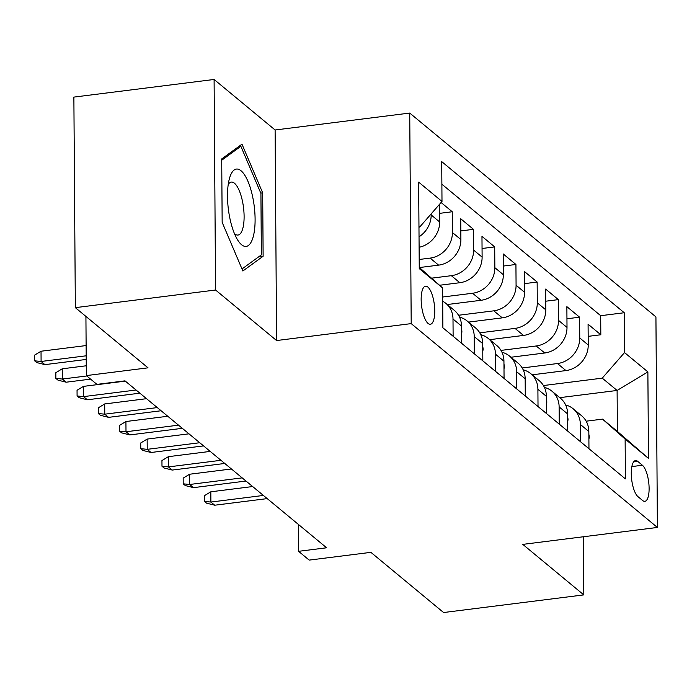 <?xml version="1.0" encoding="UTF-8"?>
<svg xmlns="http://www.w3.org/2000/svg" width="692" height="692" viewBox="0 0 692 692"><rect width="100%" height="100%" fill="white"/><g stroke="black" fill="none" stroke-linecap="round" stroke-linejoin="round"><path stroke-width="1.04" d="M428.08 323.449A19.194 6.41 82.8 0 0 430.346 324.28A19.194 6.41 82.8 0 0 434.628 307.68A19.194 6.41 82.8 0 0 427.829 287.024A19.194 6.41 82.8 0 0 425.563 286.194A19.194 6.41 82.8 0 0 421.281 302.793A19.194 6.41 82.8 0 0 428.08 323.449M214.096 79.468L73.871 97.105L75.341 307.655L215.567 290.017L276.584 340.542L411.204 323.614L409.733 113.064L275.113 129.992L214.096 79.468L215.567 290.017M411.204 323.614L657.4 527.451L655.929 316.901L409.733 113.064M657.4 527.451L522.78 544.379L583.806 594.895L583.399 536.758M583.806 594.895L443.581 612.532L370.886 552.346L309.186 560.105L298.572 551.316L326.615 547.787L124.992 380.851L96.941 384.38L86.336 375.592L148.027 367.833L75.341 307.655M532.174 374.822L565.961 370.575A23.986 21.305 -50.4 0 0 588.235 344.988L588.088 324.219L600.82 334.764L588.174 336.355M522.209 367.98L557.467 363.542A23.986 21.305 -50.4 0 0 579.749 337.964L579.602 317.187L566.947 318.778M579.602 317.187L566.869 306.651L567.008 327.42A23.986 21.305 -50.4 0 1 544.734 352.998L510.947 357.245M489.72 339.677L523.507 335.43A23.986 21.305 -50.4 0 0 545.789 309.843L545.642 289.074L558.375 299.619L545.728 301.21M468.501 322.109L502.288 317.853A23.986 21.305 -50.4 0 0 524.562 292.275L524.415 271.506L537.148 282.051L524.501 283.633M447.274 304.532L481.061 300.285A23.986 21.305 -50.4 0 0 503.335 274.698L503.196 253.929L515.929 264.474L503.274 266.065M439.558 285.26L459.834 282.717A23.986 21.305 -50.4 0 0 482.116 257.13L481.969 236.361L494.702 246.906L482.056 248.489M419.456 267.545L438.616 265.14A23.986 21.305 -50.4 0 0 460.889 239.553L460.742 218.784L473.475 229.329L460.829 230.92M441.081 202.505L452.257 211.761L439.602 213.352M642.41 465.249L637.739 461.382A18.589 6.211 82.8 0 0 635.541 460.578A18.589 6.211 82.8 0 0 631.398 476.658A18.589 6.211 82.8 0 0 637.981 496.666L642.652 500.532A18.589 6.211 82.8 0 0 644.849 501.337A18.589 6.211 82.8 0 0 648.992 485.265A18.589 6.211 82.8 0 0 642.41 465.249L631.857 466.581M419.248 267.38L442.603 287.95L442.88 327.783L625.412 478.899L625.127 439.065L602.533 419.127L586.167 421.186M442.603 287.95L419.257 268.617L418.651 182.126L441.998 201.45L441.721 161.617L624.245 312.741L624.53 352.574L647.876 371.898L648.473 458.398L625.127 439.065M419.196 259.483L430.121 258.107L438.616 265.14M431.531 278.175L451.348 275.684L459.834 282.717M442.664 297.015L472.575 293.252L481.061 300.285M458.536 315.258L493.794 310.829L502.288 317.853M479.764 332.835L515.021 328.397L523.507 335.43M500.982 350.403L536.239 345.974L544.734 352.998M600.82 334.764L600.691 315.699L441.877 184.21M431.168 213.889L431.177 214.952A23.986 21.305 129.6 0 1 419.032 236.802M419.11 247.286A23.986 21.305 -50.4 0 0 439.662 221.985L439.541 204.27M452.257 211.761L452.404 232.529A23.986 21.305 129.6 0 1 430.121 258.107M473.475 229.329L473.622 250.097A23.986 21.305 129.6 0 1 451.348 275.684M494.702 246.906L494.849 267.674A23.986 21.305 129.6 0 1 472.575 293.252M515.929 264.474L516.076 285.242A23.986 21.305 129.6 0 1 493.794 310.829M537.148 282.051L537.295 302.819A23.986 21.305 129.6 0 1 515.021 328.397M558.375 299.619L558.522 320.387A23.986 21.305 129.6 0 1 536.239 345.974M580.467 441.695L580.346 424.455A23.986 21.305 -50.4 0 0 573.21 408.799A23.986 21.305 -50.4 0 0 565.649 404.976M588.961 448.727L588.84 431.488A23.986 21.305 -50.4 0 0 581.704 415.831L573.21 408.799M567.734 431.151L567.613 413.911A23.986 21.305 -50.4 0 0 560.477 398.255L551.991 391.231A23.986 21.305 129.6 0 1 559.127 406.887L559.248 424.118M546.507 413.582L546.386 396.343A23.986 21.305 -50.4 0 0 539.25 380.687L530.764 373.654A23.986 21.305 129.6 0 1 537.9 389.311L538.021 406.55M525.289 396.006L525.167 378.766A23.986 21.305 -50.4 0 0 518.031 363.11L509.537 356.086A23.986 21.305 129.6 0 1 516.673 371.742L516.794 388.982M504.061 378.438L503.94 361.198A23.986 21.305 -50.4 0 0 496.804 345.542L488.318 338.509A23.986 21.305 129.6 0 1 495.455 354.166L495.576 371.405M482.834 360.861L482.722 343.621A23.986 21.305 -50.4 0 0 475.577 327.965L467.091 320.941A23.986 21.305 129.6 0 1 474.228 336.597L474.349 353.837M461.616 343.293L461.495 326.053A23.986 21.305 -50.4 0 0 454.359 310.397L445.864 303.364A23.986 21.305 129.6 0 1 453.001 319.021L453.122 336.26M602.533 419.127L617.394 431.427L617.108 390.452L602.248 378.152L624.53 352.574M559.759 397.666L617.108 390.452L647.876 371.898M543.436 385.548L602.248 378.152M85.92 316.408L86.336 375.592M298.382 524.415L298.572 551.316M418.971 227.132L419.724 227.037L418.963 226.405M600.691 315.699L624.245 312.741M544.422 387.408A23.986 21.305 129.6 0 1 551.991 391.231M523.195 369.831A23.986 21.305 129.6 0 1 530.764 373.654M501.977 352.263A23.986 21.305 129.6 0 1 509.537 356.086M480.75 334.686A23.986 21.305 129.6 0 1 488.318 338.509M459.523 317.118A23.986 21.305 129.6 0 1 467.091 320.941M442.698 301.245A23.986 21.305 129.6 0 1 445.864 303.364M441.998 201.45L419.724 227.037M617.394 431.427L648.473 458.398M276.584 340.542L275.113 129.992M222.158 222.34L242.866 270.996L263.124 256.248L262.683 192.843L241.975 144.178L221.717 158.926L222.158 222.34M260.78 193.085L262.683 192.843M258.713 256.81L263.124 256.248M588.892 439.161L589.255 437.439A15.89 14.117 -50.4 0 0 588.857 434.394M252.649 486.545L210.818 491.804L210.887 502.055L263.401 495.446M214.71 505.212L206.553 503.153L204.434 501.397L210.887 502.055L214.71 505.212L267.224 498.612M204.434 501.397L204.391 495.706L210.818 491.804M253.376 236.119A38.986 13.018 82.8 0 0 248.246 182.057A38.986 13.018 82.8 0 0 229.536 178.181A38.986 13.018 82.8 0 0 229.225 179.349A38.986 13.018 82.8 0 0 237.218 239.268A38.986 13.018 82.8 0 0 253.376 236.119M234.389 233.489A26.685 8.91 82.8 0 0 237.987 235.046A26.685 8.91 82.8 0 0 242.927 227.997A26.685 8.91 82.8 0 0 241.802 198.37A26.685 8.91 82.8 0 0 231.327 182.083A26.685 8.91 82.8 0 0 228.23 184.487M221.725 160.224L240.868 146.297L260.927 193.44L261.36 254.881L242.001 268.972M238.705 146.566L240.868 146.297M567.665 421.592L568.028 419.871A15.89 14.117 -50.4 0 0 567.63 416.826M231.431 468.977L189.599 474.236L189.669 484.478L242.174 477.878M193.483 487.644L185.335 485.576L183.207 483.82L189.669 484.478L193.483 487.644L245.997 481.044M183.207 483.82L183.172 478.129L189.599 474.236M546.446 404.016L546.81 402.294A15.89 14.117 -50.4 0 0 546.412 399.249M210.204 451.409L168.372 456.668L168.441 466.91L220.956 460.301M172.265 470.067L164.108 468.008L161.989 466.252L168.441 466.91L172.265 470.067L224.77 463.467M161.989 466.252L161.945 460.561L168.372 456.668M525.219 386.447L525.583 384.726A15.89 14.117 -50.4 0 0 525.185 381.681M188.977 433.832L147.145 439.091L147.223 449.333L199.728 442.733M151.038 452.499L142.881 450.431L140.761 448.676L147.223 449.333L151.038 452.499L203.552 445.899M140.761 448.676L140.718 442.984L147.145 439.091M503.992 368.871L504.356 367.149A15.89 14.117 -50.4 0 0 503.966 364.104M167.758 416.264L125.927 421.523L125.996 431.765L178.501 425.165M129.819 434.922L121.662 432.863L119.534 431.107L125.996 431.765L129.819 434.922L182.325 428.322M119.534 431.107L119.5 425.416L125.927 421.523M482.774 351.302L483.137 349.581A15.89 14.117 -50.4 0 0 482.739 346.536M146.531 398.687L104.7 403.946L104.769 414.188L157.283 407.588M108.592 417.354L100.435 415.295L98.316 413.531L104.769 414.188L108.592 417.354L161.098 410.754M98.316 413.531L98.273 407.847L104.7 403.946M461.547 333.734L461.91 332.004A15.89 14.117 -50.4 0 0 461.512 328.959M125.304 381.119L83.472 386.378L83.55 396.62L136.056 390.02M87.365 399.786L79.208 397.718L77.089 395.962L83.55 396.62L87.365 399.786L139.879 393.177M77.089 395.962L77.046 390.271L83.472 386.378M86.266 365.783L62.254 368.801L62.323 379.043L86.785 375.972M66.147 382.209L57.99 380.15L55.862 378.386L62.323 379.043L66.147 382.209L90.609 379.13M55.862 378.386L55.827 372.703L62.254 368.801M86.119 345.559L41.027 351.233L41.096 361.475L86.197 355.8M44.919 364.641L36.763 362.573L34.643 360.817L41.096 361.475L44.919 364.641L86.223 359.442M34.643 360.817L34.6 355.126L41.027 351.233M557.467 363.542L565.961 370.575M579.749 337.964L588.235 344.988M431.177 214.952L439.662 221.985M452.404 232.529L460.889 239.553M473.622 250.097L482.116 257.13M494.849 267.674L503.335 274.698M516.076 285.242L524.562 292.275M537.295 302.819L545.789 309.843M558.522 320.387L567.008 327.42M580.346 424.455L588.84 431.488M559.127 406.887L567.613 413.911M537.9 389.311L546.386 396.343M516.673 371.742L525.167 378.766M495.455 354.166L503.94 361.198M474.228 336.597L482.722 343.621M453.001 319.021L461.495 326.053M633.612 461.901L637.739 461.382"/></g></svg>
